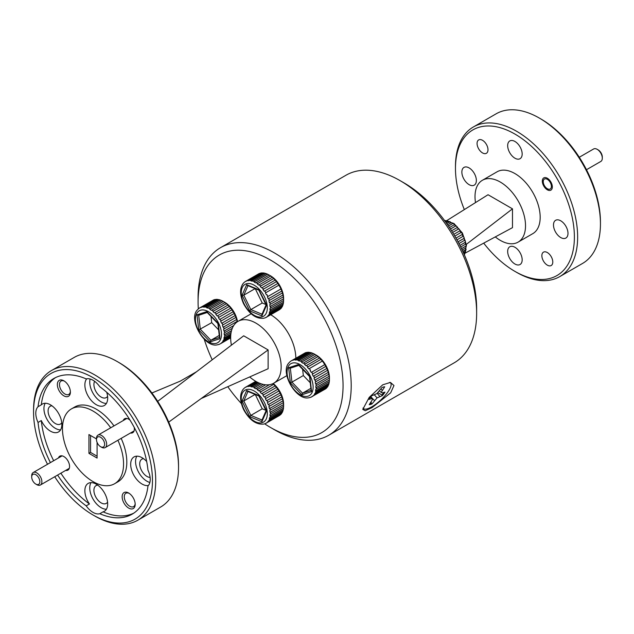 <?xml version="1.0" encoding="UTF-8"?>
<svg xmlns="http://www.w3.org/2000/svg" width="634" height="634" viewBox="0 0 634 634"><rect width="100%" height="100%" fill="white"/><g stroke="black" fill="none" stroke-linecap="round" stroke-linejoin="round"><path stroke-width="0.95" d="M597.212 149.347L598.227 149.933A5.761 3.329 60 0 1 602.3 156.986L602.3 158.159A7.196 4.153 -120 0 0 597.212 149.347A7.196 4.153 -120 0 0 593.915 148.839A7.196 4.153 -120 0 0 593.606 148.99L579.278 157.264M600.501 161.607A7.196 4.153 -120 0 0 600.81 161.456A7.196 4.153 -120 0 0 602.3 158.159M549.955 189.13A5.761 3.329 -120 0 0 550.431 182.774A5.761 3.329 -120 0 0 544.685 178.915A5.761 3.329 -120 0 0 543.251 181.673A5.761 3.329 -120 0 0 547.324 188.726A5.761 3.329 -120 0 0 549.955 189.13M104.602 443.657A5.761 3.329 -120 0 0 100.291 437.103A5.761 3.329 -120 0 0 96.495 439.608A5.761 3.329 -120 0 0 96.526 440.258A5.761 3.329 -120 0 0 100.568 446.661A5.761 3.329 -120 0 0 104.602 443.657M96.495 439.608L96.495 438.427A7.196 4.153 60 0 1 97.985 435.13A7.196 4.153 60 0 1 103.215 436.739A7.196 4.153 60 0 1 106.631 443.499A7.196 4.153 60 0 1 105.181 447.604A7.196 4.153 60 0 1 101.583 447.247L100.568 446.661M39.807 481.063A5.761 3.329 -120 0 0 35.496 474.517A5.761 3.329 -120 0 0 31.7 477.014A5.761 3.329 -120 0 0 31.74 477.664A5.761 3.329 -120 0 0 35.773 484.067A5.761 3.329 -120 0 0 39.807 481.063M31.7 477.014L31.7 475.841A7.196 4.153 60 0 1 33.19 472.544A7.196 4.153 60 0 1 38.42 474.153A7.196 4.153 60 0 1 41.836 480.905A7.196 4.153 60 0 1 40.394 485.01A7.196 4.153 60 0 1 36.788 484.653L35.773 484.067M244.161 282.455L245.207 281.615A20.732 11.975 60 0 1 245.548 281.409A20.732 11.975 60 0 1 246.246 281.052L247.529 280.64A20.732 11.975 60 0 1 248.75 280.458L250.208 280.474A20.732 11.975 60 0 1 251.563 280.688L251.143 281.013L253.14 281.139A20.732 11.975 60 0 1 254.567 281.734L254.139 282.051L255.764 282.923L256.199 282.606A20.732 11.975 60 0 1 257.634 283.549L257.19 283.858L258.799 285.11L259.243 284.801A20.732 11.975 60 0 1 260.622 286.053L260.17 286.354L261.683 287.931L262.135 287.63A20.732 11.975 60 0 1 263.411 289.144L262.944 289.429L264.291 291.26L264.758 290.974A20.732 11.975 60 0 1 265.86 292.678L265.384 292.948L266.518 294.953L266.993 294.683A20.732 11.975 60 0 1 267.453 295.587A20.732 11.975 60 0 1 267.881 296.506L280.917 288.985A20.732 11.975 -120 0 0 280.49 288.066A20.732 11.975 -120 0 0 280.03 287.162L278.897 285.157A20.732 11.975 -120 0 0 277.795 283.446L276.44 281.615A20.732 11.975 -120 0 0 275.164 280.101L273.658 278.532A20.732 11.975 -120 0 0 272.271 277.272L270.663 276.02A20.732 11.975 -120 0 0 269.228 275.077L270.575 275.853A18.434 10.643 -120 0 1 280.83 287.543A18.434 10.643 -120 0 1 283.604 298.424L283.604 300.302A20.732 11.975 -120 0 0 283.549 298.836L270.52 306.357A20.732 11.975 60 0 1 270.575 308.053L283.604 300.524A20.732 11.975 -120 0 0 283.604 300.302M242.22 284.904L242.981 283.683M260.653 273.151L259.274 273.531A20.732 11.975 -120 0 0 258.577 273.888L245.136 281.662M263.324 272.992L261.779 272.937A20.732 11.975 -120 0 0 260.558 273.111L247.529 280.64M266.248 273.658L264.592 273.159A20.732 11.975 -120 0 0 263.245 272.953L250.208 280.474M269.291 275.116L267.603 274.205A20.732 11.975 -120 0 0 266.177 273.619L253.14 281.139M277.795 283.446L264.758 290.974M266.518 294.953L266.993 294.683M200.201 307.704L200.502 307.474A20.732 11.975 60 0 1 201.057 307.268A20.732 11.975 60 0 1 201.636 307.11L214.664 299.581A20.732 11.975 -120 0 0 214.086 299.747A20.732 11.975 -120 0 0 213.531 299.953L200.502 307.474M218.556 344.524L217.232 344.856C204.433 347.884 188.108 319.393 197.261 310.002L198.402 308.853M212.461 300.627L199.33 308.108M220.553 343.66L219.689 344.159M270.575 413.859L283.604 406.331A20.732 11.975 -120 0 0 283.604 406.117A20.732 11.975 -120 0 0 283.549 404.643L283.327 402.645A20.732 11.975 -120 0 0 282.97 400.831L282.415 398.738A20.732 11.975 -120 0 0 281.781 396.884L280.917 394.792A20.732 11.975 -120 0 0 280.49 393.873A20.732 11.975 -120 0 0 280.03 392.969L266.993 400.49A20.732 11.975 60 0 1 267.453 401.401A20.732 11.975 60 0 1 267.881 402.313L267.397 402.574L268.269 404.666L268.753 404.405A20.732 11.975 60 0 1 269.379 406.267L268.895 406.505L269.45 408.597L269.941 408.351A20.732 11.975 60 0 1 270.29 410.174L269.799 410.396L270.029 412.393L270.52 412.163A20.732 11.975 60 0 1 270.575 413.859L270.076 414.065L269.965 415.88L270.456 415.666A20.732 11.975 60 0 1 270.211 417.164L269.719 417.362L269.276 418.916L269.767 418.717A20.732 11.975 60 0 1 269.228 419.946L268.467 421.166A20.732 11.975 60 0 1 267.659 422.086L266.613 422.926A20.732 11.975 60 0 1 266.28 423.132A20.732 11.975 60 0 1 265.583 423.48L264.299 423.9M265.583 423.48L265.107 423.655M283.604 406.117L283.604 404.23A18.434 10.643 -120 0 0 280.83 393.349A18.434 10.643 -120 0 0 273.214 383.491M270.211 417.164L283.247 409.643A20.732 11.975 -120 0 0 283.493 408.145L283.604 406.259M269.228 419.946L282.257 412.425A20.732 11.975 -120 0 0 282.796 411.189L283.247 409.556M267.659 422.086L280.696 414.557A20.732 11.975 -120 0 0 281.496 413.645L282.265 412.33M265.424 423.56L279.309 415.603A20.732 11.975 -120 0 0 279.649 415.397L280.703 414.454M119.073 362.616L117.448 361.673L119.073 362.616A84.084 48.549 60 0 1 178.534 465.602L178.534 467.48A86.39 49.88 -120 0 0 117.448 361.673L117.448 361.673A86.39 49.88 -120 0 0 74.249 357.394L51.449 370.557A86.39 49.88 60 0 1 94.64 374.837A86.39 49.88 60 0 1 151.082 450.972A86.39 49.88 60 0 1 137.84 520.197A86.39 49.88 60 0 1 94.64 515.918L93.008 514.974A84.084 48.549 -120 0 0 152.469 480.643A84.084 48.549 -120 0 0 93.008 377.658A84.084 48.549 -120 0 0 33.554 411.989A84.084 48.549 -120 0 0 47.526 464.27M137.84 520.197L160.64 507.026A86.39 49.88 -120 0 0 178.534 467.48M295.824 358.21A35.71 20.613 -120 0 0 270.742 314.749M249.693 376.937A35.71 20.613 -120 0 0 255.914 381.422A35.71 20.613 -120 0 0 273.769 383.19A35.71 20.613 -120 0 0 279.237 354.58A35.71 20.613 -120 0 0 255.914 323.11A35.71 20.613 -120 0 0 238.059 321.343A35.71 20.613 -120 0 0 231.41 345.173M130.041 420.136A8.06 4.652 -120 0 0 128.662 419.153L128.662 419.153A8.06 4.652 -120 0 0 123.25 420.548M65.659 470.428A8.06 4.652 -120 0 0 69.574 466.434A8.06 4.652 -120 0 0 63.875 456.559L63.875 456.559A8.06 4.652 -120 0 0 58.455 457.954M128.662 493.022A9.217 5.318 -120 0 0 122.148 496.787A9.217 5.318 -120 0 0 128.662 508.072A9.217 5.318 -120 0 0 135.185 504.315A9.217 5.318 -120 0 0 128.662 493.03L128.662 493.022A9.217 5.318 -120 0 0 128.662 493.022M129.217 493.371A7.719 4.454 -120 0 0 125.865 493.252A7.719 4.454 -120 0 0 124.684 499.441A7.719 4.454 -120 0 0 129.724 506.241A7.719 4.454 -120 0 0 133.584 506.621A7.719 4.454 -120 0 0 135.161 503.658M63.875 380.804A9.217 5.318 -120 0 0 57.353 384.561A9.217 5.318 -120 0 0 63.875 395.846A9.217 5.318 -120 0 0 70.39 392.089A9.217 5.318 -120 0 0 63.875 380.804L63.875 380.804M64.422 381.145A7.719 4.454 -120 0 0 61.07 381.026A7.719 4.454 -120 0 0 59.889 387.216A7.719 4.454 -120 0 0 64.93 394.015A7.719 4.454 -120 0 0 68.789 394.396A7.719 4.454 -120 0 0 70.366 391.432M143.601 458.715A10.255 5.92 -120 0 0 141.85 459.19A10.255 5.92 -120 0 0 140.273 467.401A10.255 5.92 -120 0 0 146.969 476.435A10.255 5.92 -120 0 0 150.115 477.426M97.779 485.161A10.255 5.92 -120 0 0 96.027 485.644A10.255 5.92 -120 0 0 94.458 493.854A10.255 5.92 -120 0 0 101.155 502.889A10.255 5.92 -120 0 0 106.282 503.396A10.255 5.92 -120 0 0 107.574 502.12M51.964 405.808A10.255 5.92 -120 0 0 50.213 406.283A10.255 5.92 -120 0 0 48.644 414.501A10.255 5.92 -120 0 0 55.34 423.536A10.255 5.92 -120 0 0 60.468 424.043A10.255 5.92 -120 0 0 61.76 422.767M94.624 381.311A10.255 5.92 -120 0 0 101.155 397.082A10.255 5.92 -120 0 0 106.282 397.589A10.255 5.92 -120 0 0 107.574 396.313M106.71 392.256A16.127 9.312 60 0 1 104.333 405.498A16.127 9.312 60 0 1 96.273 404.698A16.127 9.312 60 0 1 86.232 391.986A16.127 9.312 60 0 1 86.747 378.799M133.774 513.152A78.331 45.22 60 0 1 103.073 511.836A16.127 9.312 60 0 0 104.333 511.305A16.127 9.312 60 0 0 106.805 498.387A16.127 9.312 60 0 0 96.273 484.178A16.127 9.312 60 0 0 88.205 483.377A16.127 9.312 60 0 0 89.465 503.982L86.208 505.861A16.127 9.312 -120 0 0 93.008 512.391A16.127 9.312 -120 0 0 99.815 513.714A78.331 45.22 60 0 0 132.173 514.15A78.331 45.22 60 0 0 147.976 485.913A16.127 9.312 -120 0 0 147.976 470.198A78.331 45.22 60 0 0 99.815 386.78A16.127 9.312 -120 0 0 93.008 380.249A16.127 9.312 -120 0 0 86.208 378.918A78.331 45.22 60 0 0 53.85 378.482A78.331 45.22 60 0 0 38.048 406.727A16.127 9.312 -120 0 0 38.048 422.442L41.305 420.556A16.127 9.312 60 0 0 50.451 431.152A16.127 9.312 60 0 0 58.518 431.952A16.127 9.312 60 0 0 60.991 419.026A16.127 9.312 60 0 0 50.451 404.817A16.127 9.312 60 0 0 42.391 404.017A16.127 9.312 60 0 0 41.305 404.849A78.331 45.22 60 0 1 55.515 377.602M90.123 379.013A16.127 9.312 -120 0 0 101.155 401.877A16.127 9.312 -120 0 0 106.393 403.43M38.048 406.727L41.305 404.849M45.212 403.264A16.127 9.312 -120 0 0 55.34 428.33A16.127 9.312 -120 0 0 60.579 429.884M91.027 482.625A16.127 9.312 -120 0 0 101.155 507.683A16.127 9.312 -120 0 0 106.393 509.237M148.356 485.509A16.127 9.312 60 0 1 142.087 484.059A16.127 9.312 60 0 1 131.547 469.842A16.127 9.312 60 0 1 134.02 456.924A16.127 9.312 60 0 1 142.087 457.724A16.127 9.312 60 0 1 146.676 461.489M136.841 456.171A16.127 9.312 -120 0 0 146.969 481.238A16.127 9.312 -120 0 0 149.862 482.474M117.908 440.258A43.199 24.94 60 0 1 114.611 483.726A43.199 24.94 60 0 1 93.008 481.586A43.199 24.94 60 0 1 64.795 443.523A43.199 24.94 60 0 1 71.412 408.906A43.199 24.94 60 0 1 93.008 411.046A43.199 24.94 60 0 1 110.704 427.791M71.412 408.906L74.669 407.028A43.199 24.94 60 0 1 96.273 409.168A43.199 24.94 60 0 1 113.969 425.905M121.165 438.379A43.199 24.94 60 0 1 117.869 481.848L114.611 483.726M520.046 158.706A10.255 5.92 60 0 1 509.799 152.786A10.255 5.92 60 0 1 509.799 140.946A10.255 5.92 60 0 1 520.046 146.866A10.255 5.92 60 0 1 520.046 158.706M520.046 264.513A10.255 5.92 60 0 1 509.799 258.593A10.255 5.92 60 0 1 509.799 246.753A10.255 5.92 60 0 1 520.046 252.673A10.255 5.92 60 0 1 520.046 264.513M474.232 185.16A10.255 5.92 60 0 1 463.985 179.24A10.255 5.92 60 0 1 463.985 167.4A10.255 5.92 60 0 1 474.232 173.32A10.255 5.92 60 0 1 474.232 185.16M565.869 238.059A10.255 5.92 60 0 1 555.614 232.139A10.255 5.92 60 0 1 555.614 220.299A10.255 5.92 60 0 1 565.869 226.219A10.255 5.92 60 0 1 565.869 238.059M486.389 153.301A7.719 4.454 60 0 1 478.67 148.847A7.719 4.454 60 0 1 478.67 139.932A7.719 4.454 60 0 1 486.389 144.386A7.719 4.454 60 0 1 486.389 153.301M551.184 265.527A7.719 4.454 60 0 1 543.465 261.073A7.719 4.454 60 0 1 543.465 252.158A7.719 4.454 60 0 1 551.184 256.611A7.719 4.454 60 0 1 551.184 265.527M550.867 190.16A7.085 4.089 60 0 1 543.782 186.071A7.085 4.089 60 0 1 543.782 177.892A7.085 4.089 60 0 1 550.867 181.982A7.085 4.089 60 0 1 550.867 190.16M483.702 243.139A84.084 48.549 -120 0 0 514.927 271.384A84.084 48.549 -120 0 0 556.969 275.552A84.084 48.549 -120 0 0 556.969 178.455A84.084 48.549 -120 0 0 472.877 129.907A84.084 48.549 -120 0 0 455.466 168.398A84.084 48.549 -120 0 0 464.334 209.592M455.466 168.398L455.466 166.52A86.39 49.88 60 0 1 473.36 126.974L473.36 126.974A86.39 49.88 60 0 1 559.751 176.846A86.39 49.88 60 0 1 559.751 276.606L559.751 276.606A86.39 49.88 60 0 1 516.551 272.327L514.927 271.384M539.36 118.082L540.992 119.026A84.084 48.549 60 0 1 600.446 222.011L600.446 223.889A86.39 49.88 -120 0 0 539.36 118.082A86.39 49.88 -120 0 0 496.16 113.803L473.36 126.974L496.16 113.803M582.551 263.443L559.751 276.606L582.559 263.435A86.39 49.88 -120 0 0 582.559 263.435A86.39 49.88 -120 0 0 600.446 223.889M475.5 202.595A35.71 20.613 60 0 1 482.411 180.27L497.072 171.806A35.71 20.613 60 0 1 532.782 192.419A35.71 20.613 60 0 1 532.782 233.653L518.121 242.117A35.71 20.613 60 0 1 495.289 236.902M310.85 397.241L325.527 388.904A20.732 11.975 -120 0 0 326.455 388.159L327.374 387.025M307.767 352.33L306.301 352.488A20.732 11.975 -120 0 0 305.723 352.647A20.732 11.975 -120 0 0 305.16 352.861L292.131 360.381A20.732 11.975 60 0 1 292.686 360.175A20.732 11.975 60 0 1 293.265 360.009L294.644 359.811A20.732 11.975 60 0 1 295.943 359.827L297.473 360.064A20.732 11.975 60 0 1 298.868 360.461L298.44 360.786L300.476 361.134A20.732 11.975 60 0 1 301.919 361.903L301.483 362.22L303.107 363.282L303.543 362.973A20.732 11.975 60 0 1 304.962 364.075L304.51 364.384L306.079 365.802L306.531 365.493A20.732 11.975 60 0 1 307.862 366.888L307.403 367.181L308.845 368.893L309.305 368.6A20.732 11.975 60 0 1 310.502 370.216L310.026 370.502L311.278 372.427L311.746 372.15A20.732 11.975 60 0 1 312.752 373.917L312.269 374.187L313.275 376.247L313.751 375.978A20.732 11.975 60 0 1 314.519 377.832L314.036 378.078L314.749 380.186L315.233 379.932A20.732 11.975 60 0 1 315.732 381.779L315.241 382.017L315.637 384.069L316.128 383.839A20.732 11.975 60 0 1 316.326 385.599L315.835 385.821L315.891 387.731L316.39 387.509A20.732 11.975 60 0 1 316.287 389.118L315.795 389.324L315.518 391.012L316.009 390.806A20.732 11.975 60 0 1 315.613 392.177L315.003 393.571A20.732 11.975 60 0 1 314.329 394.649L313.418 395.687A20.732 11.975 60 0 1 312.499 396.424M316.287 389.118L329.323 381.589A20.732 11.975 -120 0 0 329.418 379.988L329.418 377.777A18.434 10.643 -120 0 0 316.39 355.206L314.757 354.263A20.732 11.975 -120 0 0 313.513 353.606L300.476 361.134M310.581 352.583L308.972 352.298A20.732 11.975 -120 0 0 307.68 352.282L294.644 359.811M313.576 353.645L311.896 352.94A20.732 11.975 -120 0 0 310.502 352.536L297.473 360.064M315.891 387.731L329.418 379.924L329.363 378.078A20.732 11.975 -120 0 0 329.157 376.311L328.761 374.258A20.732 11.975 -120 0 0 328.269 372.412L327.548 370.311A20.732 11.975 -120 0 0 326.787 368.457L325.781 366.397A20.732 11.975 -120 0 0 324.782 364.621L323.53 362.696A20.732 11.975 -120 0 0 322.334 361.079L320.899 359.367A20.732 11.975 -120 0 0 319.56 357.972L317.999 356.554A20.732 11.975 -120 0 0 316.58 355.444L314.947 354.382A20.732 11.975 -120 0 0 314.757 354.263M315.613 392.177L328.642 384.656A20.732 11.975 -120 0 0 329.038 383.285L329.323 381.509M314.329 394.649L327.358 387.128A20.732 11.975 -120 0 0 328.032 386.043L328.65 384.561M383.475 387.009A12.442 3.804 136.9 0 0 381.969 387.572L376.858 393.603L371.564 395.878A12.442 3.804 136.9 0 0 368.956 399.372L371.627 398.627L372.768 399.095L369.218 404.698A12.442 3.804 136.9 0 0 371.96 403.929L377.072 397.89L382.365 395.616A12.442 3.804 136.9 0 0 384.973 392.121L382.302 392.874L381.161 392.398L384.711 386.803A12.442 3.804 136.9 0 0 383.475 387.009M264.663 423.821A102.518 59.192 -120 0 0 270.575 427.506A102.518 59.192 -120 0 0 341.607 401.504A102.518 59.192 -120 0 0 298.899 283.105A102.518 59.192 -120 0 0 198.085 301.95A102.518 59.192 -120 0 0 198.323 308.877M198.085 301.95L198.085 297.251A108.279 62.512 60 0 1 220.505 247.68A108.279 62.512 60 0 1 304.558 277.343A108.279 62.512 60 0 1 328.784 435.225A108.279 62.512 60 0 1 274.641 429.86L270.575 427.506M400.078 180.627L404.151 182.98A102.518 59.192 60 0 1 432.475 205.987A102.518 59.192 60 0 1 476.641 308.536L476.641 313.236A108.279 62.512 -120 0 0 429.995 204.925A108.279 62.512 -120 0 0 400.078 180.627A108.279 62.512 -120 0 0 345.942 175.261L220.505 247.68M328.784 435.225L454.213 362.807A108.279 62.512 -120 0 0 476.641 313.236M382.714 384.822L390.425 382.421L393.983 385.535L390.655 392.826L372.079 407.599L365.279 410.729L362.783 409.421L369.218 397.383L382.714 384.822M363.02 408.019A18.663 5.706 136.9 0 0 371.809 406.798A18.663 5.706 136.9 0 0 387.485 392.525A18.663 5.706 136.9 0 0 389.561 382.421M96.495 438.926L88.942 434.559L88.942 453.373L97.081 458.073L97.081 442.389M90.567 435.503L90.567 452.43L97.081 456.195M90.567 452.43L88.942 453.373M237.52 321.676A18.434 10.643 -120 0 0 224.761 302.307L223.128 301.364A20.732 11.975 -120 0 0 221.876 300.706L208.848 308.227A20.732 11.975 60 0 1 210.29 308.996L223.319 301.475A20.732 11.975 -120 0 0 223.128 301.364M204.227 339.23A102.518 59.192 -120 0 0 212.224 359.795M227.796 386.692A102.518 59.192 -120 0 0 241.364 403.549M371.128 402.13L371.365 403.367A12.442 3.804 -43.1 0 1 369.781 403.945M383.847 392.438A12.442 3.804 -43.1 0 1 381.874 394.982L377.801 392.644M371.365 403.367L371.96 403.929M370.898 396.67L372.768 399.095M370.494 397.177L371.627 398.627M381.874 394.982L382.365 395.616M377.182 393.278L379.703 396.369M374.48 394.99L377.072 397.89M371.714 397.724L374.496 400.522M380.899 389.007L382.175 390.211M379.481 390.916L381.161 392.398M310.502 370.216L310.026 370.502M322.334 361.079L309.305 368.6M307.862 366.888L320.899 359.367M319.56 357.972L306.531 365.493M304.962 364.075L317.999 356.554M316.58 355.444L303.543 362.973M301.919 361.903L314.947 354.382M298.868 360.461L311.896 352.94M295.943 359.827L308.972 352.298M293.265 360.009L306.301 352.488M290.958 361.015L304.09 353.526M312.182 396.559L311.326 397.058M326.455 388.159L313.418 395.687M328.032 386.043L315.003 393.571M329.038 383.285L316.009 390.806M329.418 379.988L316.39 387.509M316.326 385.599L329.363 378.078M329.157 376.311L316.128 383.839M315.732 381.779L328.761 374.258M314.749 380.186L328.269 372.38L315.233 379.932M314.519 377.832L327.548 370.311M326.787 368.457L313.751 375.978M324.782 364.621L311.746 372.15M312.752 373.917L325.781 366.397M310.192 397.431L308.861 397.764C296.062 400.783 279.737 372.293 288.898 362.902L290.039 361.752M310.882 388.317L302.513 393.151L311.112 390.338M302.624 369.337L303.337 375.542L291.933 382.128L302.513 393.151L301.832 394.776L290.38 382.841L291.933 382.128L290.34 368.18M303.337 375.542L310.24 382.738M311.492 390.219L311.548 391.598L301.832 394.776M299.311 365.232L309.891 376.255L311.548 391.598M290.38 382.841L288.652 367.728L290.19 368.235L298.852 365.398L290.332 368.164M326.795 368.441L313.275 376.247M329.157 376.263L315.637 384.069M329.038 383.205L315.518 391.012M328.04 385.955L314.512 393.762M326.462 388.063L312.934 395.87M306.388 352.528L292.86 360.334M309.051 352.346L295.523 360.152M311.968 352.979L298.44 360.786M315.003 354.414L301.483 362.22M318.038 356.577L304.51 364.384M320.931 359.375L307.403 367.181M465.443 252.966L512.478 227.654L512.478 208.84L466.37 244.336M512.478 208.84L488.045 194.733L446.938 220.497M497.072 171.806L482.411 180.27A35.71 20.613 60 0 1 518.121 200.883A35.71 20.613 60 0 1 518.121 242.117L532.782 233.653M89.465 503.982A78.331 45.22 60 0 1 60.872 473.186M53.668 460.72A78.331 45.22 60 0 1 41.305 420.556M130.453 433.014A8.06 4.652 -120 0 0 134.368 429.028A8.06 4.652 -120 0 0 134.202 427.34M86.208 505.861A78.331 45.22 60 0 1 57.615 475.072M50.411 462.598A78.331 45.22 60 0 1 38.048 422.442M33.554 411.989L33.554 410.111A86.39 49.88 60 0 1 51.449 370.557M54.722 476.736A84.084 48.549 -120 0 0 93.008 514.974L94.64 515.918M103.073 511.836L99.815 513.714M151.914 392.993L180.27 381.137L196.556 371.73L157.692 401.354M201.176 398.548L268.127 368.726L268.127 349.92L168.715 422.125M268.127 349.92L243.694 335.806L196.556 371.73M281.496 413.645L268.467 421.166M282.796 411.189L269.767 418.717M283.493 408.145L270.456 415.666M283.549 404.643L270.52 412.163M270.29 410.174L283.327 402.645M282.97 400.831L269.941 408.351M269.379 406.267L282.415 398.738M281.781 396.884L268.753 404.405M267.881 402.313L280.917 394.792M265.86 398.485L278.897 390.964A20.732 11.975 -120 0 0 277.795 389.26L264.758 396.781A20.732 11.975 60 0 1 265.86 398.485L265.384 398.762L266.518 400.767L266.993 400.49M263.411 394.95L276.44 387.429A20.732 11.975 -120 0 0 275.164 385.916L262.135 393.437A20.732 11.975 60 0 1 263.411 394.95L262.944 395.236L264.291 397.066L264.758 396.781M269.482 384.687L259.243 390.607A20.732 11.975 60 0 1 260.622 391.86L273.658 384.339A20.732 11.975 -120 0 0 272.913 383.641M263.173 384.386L256.199 388.412A20.732 11.975 60 0 1 257.634 389.355L265.559 384.783M259.583 383.229L253.14 386.946A20.732 11.975 60 0 1 254.567 387.54L261.065 383.784M257.309 382.183L250.208 386.28A20.732 11.975 60 0 1 251.563 386.494L258.236 382.643M256.065 381.517L247.529 386.447A20.732 11.975 60 0 1 248.75 386.264L256.532 381.771M244.161 388.262L245.207 387.422A20.732 11.975 60 0 1 245.548 387.216A20.732 11.975 60 0 1 246.246 386.867L255.787 381.351M279.649 415.397L266.613 422.926M275.164 385.916L273.658 384.339M277.795 389.26L276.44 387.429M266.518 400.767L280.046 392.953L278.897 390.964M260.622 391.86L260.17 392.161L261.683 393.738L262.135 393.437M257.634 389.355L257.19 389.664L258.799 390.916L259.243 390.607M254.567 387.54L254.139 387.857L255.764 388.729L256.199 388.412M251.563 386.494L251.143 386.819L253.14 386.946M248.75 386.264L250.208 386.28M246.246 386.867L247.529 386.447M242.22 390.71L242.981 389.49M255.256 394.491L262.238 408.811L250.842 415.397L249.669 416.673L242.061 401.06L243.805 400.973L250.842 415.397L261.993 420.009M262.238 408.811L265.844 410.309M255.13 394.435L243.805 400.973L247.957 391.471M262.127 420.065L261.897 421.729L249.669 416.673M242.061 401.06L246.674 390.496L248.068 391.218M246.674 390.496L258.894 395.553L266.391 410.309L266.502 411.165L261.897 421.729M258.894 395.553L259.354 395.885L258.894 395.553M255.874 381.399L245.849 387.192M256.611 381.819L248.338 386.589M258.315 382.682L251.143 386.819M261.145 383.816L254.139 387.857M265.638 384.79L257.19 389.664M273.69 384.355L260.17 392.161M276.464 387.429L262.944 395.236M281.789 396.852L268.269 404.666M282.978 400.791L269.45 408.597M283.557 404.579L270.029 412.393M283.493 408.074L269.965 415.88M282.796 411.101L269.276 418.916M281.504 413.55L267.976 421.356M279.657 415.294L266.137 423.1M230.665 337.66L221.789 342.78A20.732 11.975 60 0 1 220.862 343.525L230.665 337.867M230.689 336.44L223.374 340.664A20.732 11.975 60 0 1 222.7 341.75L230.665 337.145M230.863 334.158L224.373 337.906A20.732 11.975 60 0 1 223.976 339.269L230.744 335.37M231.505 330.71L224.753 334.609A20.732 11.975 60 0 1 224.658 336.21L231.109 332.485M233.661 325.638L224.491 330.932A20.732 11.975 60 0 1 224.698 332.699L232.298 328.301M224.095 328.88L237.132 321.359A20.732 11.975 -120 0 0 236.633 319.504L223.604 327.033A20.732 11.975 60 0 1 224.095 328.88L223.604 329.109L224 331.17L224.491 330.932M222.891 324.933L235.919 317.404A20.732 11.975 -120 0 0 235.159 315.558L222.122 323.078A20.732 11.975 60 0 1 222.891 324.933L222.399 325.179L223.12 327.279L223.604 327.033M221.115 321.018L234.152 313.497A20.732 11.975 -120 0 0 233.146 311.722L220.117 319.243A20.732 11.975 60 0 1 221.115 321.018L220.64 321.279L221.646 323.34L222.122 323.078M218.865 317.317L231.901 309.788A20.732 11.975 -120 0 0 230.705 308.172L217.676 315.7A20.732 11.975 60 0 1 218.865 317.317L218.397 317.594L219.649 319.528L220.117 319.243M216.234 313.988L229.262 306.46A20.732 11.975 -120 0 0 227.931 305.073L214.894 312.594A20.732 11.975 60 0 1 216.234 313.988L215.774 314.282L217.208 315.994L217.676 315.7M213.333 311.175L226.362 303.646A20.732 11.975 -120 0 0 224.943 302.545L211.914 310.066A20.732 11.975 60 0 1 213.333 311.175L212.881 311.476L214.451 312.903L214.894 312.594M207.239 307.561L220.267 300.041A20.732 11.975 -120 0 0 218.873 299.636L205.836 307.157A20.732 11.975 60 0 1 207.239 307.561L206.811 307.886L208.848 308.227M204.306 306.919L217.343 299.399A20.732 11.975 -120 0 0 216.043 299.383L203.015 306.904A20.732 11.975 60 0 1 204.306 306.919L205.836 307.157M216.139 299.422L214.664 299.581M218.952 299.676L217.343 299.399M221.948 300.746L220.267 300.041M224.943 302.545L223.319 301.475M227.931 305.073L226.362 303.646M230.705 308.172L229.262 306.46M233.146 311.722L231.901 309.788M235.159 315.558L234.152 313.497M236.633 319.504L235.919 317.404M237.259 321.85L237.132 321.359M220.862 343.525L219.221 344.333M222.7 341.75L221.789 342.78M223.976 339.269L223.374 340.664M224.658 336.21L223.881 338.104L224.373 337.906M224.698 332.699L224.206 332.913L224.262 334.831L224.753 334.609M210.29 308.996L209.846 309.313L211.479 310.383L211.914 310.066M201.636 307.11L203.015 306.904M210.995 316.429L211.708 322.643L198.751 329.934L197.016 314.821L206.732 311.643L207.683 312.324M219.253 335.418L210.884 340.252L210.203 341.869L198.751 329.934M211.708 322.643L218.611 329.839M207.207 312.483L198.553 315.328L207.223 312.499M198.704 315.264L197.016 314.821M206.732 311.643L218.262 323.348L219.863 337.312M214.76 299.628L201.232 307.435M217.422 299.438L203.894 307.244M220.331 300.072L206.811 307.886M223.374 301.507L209.846 309.313M226.409 303.67L212.881 311.476M229.294 306.476L215.774 314.282M231.917 309.788L218.397 317.594M235.166 315.534L221.646 323.34M236.641 319.473L223.12 327.279M233.716 325.559L224 331.17M231.521 330.639L224.262 334.831M230.871 334.07L223.881 338.104M230.689 336.353L222.883 340.862M230.665 337.565L221.306 342.97M265.424 317.753L279.309 309.796A20.732 11.975 -120 0 0 279.649 309.59L266.613 317.111A20.732 11.975 60 0 1 266.28 317.325A20.732 11.975 60 0 1 265.583 317.674L264.299 318.094M267.659 316.279L280.696 308.75A20.732 11.975 -120 0 0 281.496 307.839L268.467 315.36A20.732 11.975 60 0 1 267.659 316.279L266.613 317.111M269.228 314.139L282.257 306.618A20.732 11.975 -120 0 0 282.796 305.382L269.767 312.903A20.732 11.975 60 0 1 269.228 314.139L268.467 315.36M270.211 311.357L283.247 303.829A20.732 11.975 -120 0 0 283.493 302.339L270.456 309.86A20.732 11.975 60 0 1 270.211 311.357L269.719 311.556L269.276 313.109L269.767 312.903M270.29 304.36L283.327 296.839A20.732 11.975 -120 0 0 282.97 295.024L269.941 302.545A20.732 11.975 60 0 1 270.29 304.36L269.799 304.589L270.029 306.587L270.52 306.357M269.379 300.461L282.415 292.932A20.732 11.975 -120 0 0 281.781 291.077L268.753 298.598A20.732 11.975 60 0 1 269.379 300.461L268.895 300.698L269.45 302.79L269.941 302.545M265.86 292.678L278.897 285.157M263.411 289.144L276.44 281.615M275.164 280.101L262.135 287.63M260.622 286.053L273.658 278.532M272.271 277.272L259.243 284.801M257.634 283.549L270.663 276.02M269.228 275.077L256.199 282.606M254.567 281.734L267.603 274.205M251.563 280.688L264.592 273.159M248.75 280.458L261.779 272.937M246.246 281.052L259.274 273.531M281.781 291.077L280.917 288.985M282.97 295.024L282.415 292.932M283.549 298.836L283.327 296.839M283.493 302.339L283.604 300.453M282.796 305.382L283.247 303.749M281.496 307.839L282.265 306.515M279.649 309.59L280.703 308.647M265.583 317.674L265.107 317.848M270.575 308.053L270.076 308.259L269.965 310.074L270.456 309.86M267.881 296.506L267.397 296.76L268.269 298.86L268.753 298.598M255.256 288.684L262.238 303.004L250.842 309.59L261.993 314.202M262.238 303.004L265.844 304.494M255.13 288.628L243.805 295.167L242.061 295.254L246.674 284.69L258.894 289.746L266.391 304.502L266.502 305.358L261.897 315.922L262.127 314.258M259.354 290.079L258.894 289.746L259.354 290.079M248.068 285.411L246.674 284.69M261.897 315.922L249.669 310.866L250.842 309.59L243.805 295.167L247.957 285.665M259.369 273.571L245.849 281.377M261.866 272.977L248.338 280.783M264.671 273.206L251.143 281.013M267.659 274.245L254.139 282.051M270.718 276.052L257.19 283.858M273.69 278.548L260.17 286.354M276.464 281.623L262.944 289.429M281.789 291.046L268.269 298.86M282.978 294.984L269.45 302.79M283.557 298.772L270.029 306.587M283.493 302.267L269.965 310.074M282.796 305.295L269.276 313.109M281.504 307.744L267.976 315.55M279.657 309.487L266.137 317.293M445.314 221.543L446.629 220.791A20.732 11.975 -120 0 0 445.282 220.608L444.822 220.878M446.693 223.461L449.625 221.765A20.732 11.975 -120 0 0 448.198 221.211L445.995 222.486M448.436 225.981L452.692 223.525A20.732 11.975 -120 0 0 451.249 222.605L447.58 224.729M450.449 229.009L455.688 225.981A20.732 11.975 -120 0 0 454.301 224.745L449.482 227.527M452.621 232.416L458.493 229.025A20.732 11.975 -120 0 0 457.209 227.535L451.59 230.776M456.971 239.85L463.042 236.347A20.732 11.975 -120 0 0 462.131 234.525L462.527 234.303L461.37 232.306L454.824 236.086L460.981 232.535A20.732 11.975 -120 0 0 459.864 230.839L453.793 234.342M462.131 234.525L455.981 238.083M458.961 243.535L464.579 240.294A20.732 11.975 -120 0 0 463.929 238.432L458.049 241.823M460.72 246.991L465.538 244.209A20.732 11.975 -120 0 0 465.166 242.386L459.927 245.413L465.546 242.125L464.96 240.032L464.579 240.294M462.194 250.042L465.871 247.918A20.732 11.975 -120 0 0 465.792 246.214L461.536 248.671M463.343 252.538L465.562 251.262A20.732 11.975 -120 0 0 465.784 249.748L462.844 251.444M464.159 254.361L464.627 254.091A20.732 11.975 -120 0 0 465.142 252.831L463.819 253.6M445.282 220.608L444.291 220.45M448.198 221.211L446.629 220.791M451.249 222.605L449.625 221.765M454.301 224.745L454.721 224.563L453.112 223.334L452.692 223.525M457.209 227.535L457.621 227.337L456.1 225.783L455.688 225.981M459.864 230.839L460.26 230.625L458.897 228.819L458.493 229.025M463.929 238.432L464.31 238.194L463.422 236.102L463.042 236.347M465.792 246.214L466.172 245.937L465.911 243.931L465.538 244.209M465.784 249.748L465.871 247.918M465.142 252.831L465.562 251.262M464.27 255.026L464.627 254.091M463.787 253.529L465.514 252.53M462.82 251.389L466.164 249.463M461.52 248.623L466.172 245.937M458.041 241.808L464.31 238.194M452.628 232.432L458.897 228.819M450.473 229.032L456.1 225.783M448.468 226.021L453.112 223.334M446.724 223.517L450.061 221.591M445.353 221.607L447.081 220.608M264.544 296.95A18.434 10.643 -120 0 0 246.246 283.818A18.434 10.643 -120 0 0 244.027 303.662A18.434 10.643 -120 0 0 262.317 316.794A18.434 10.643 -120 0 0 264.544 296.95M200.431 310.272A18.434 10.643 -120 0 0 198.204 330.116A18.434 10.643 -120 0 0 216.503 343.248A18.434 10.643 -120 0 0 218.73 323.403A18.434 10.643 -120 0 0 200.431 310.272M244.027 409.469A18.434 10.643 -120 0 0 262.317 422.601A18.434 10.643 -120 0 0 264.544 402.756A18.434 10.643 -120 0 0 246.246 389.625A18.434 10.643 -120 0 0 244.027 409.469M308.132 396.147A18.434 10.643 -120 0 0 310.359 376.303A18.434 10.643 -120 0 0 292.06 363.171A18.434 10.643 -120 0 0 289.841 383.015A18.434 10.643 -120 0 0 308.132 396.147M288.652 367.728L298.368 364.55M219.919 338.691L210.203 341.869M198.704 315.28L200.304 329.22L210.884 340.252L219.483 337.439M249.669 310.866L242.061 295.254M600.81 161.456L586.474 169.73M547.324 188.726L548.339 189.312M543.251 181.673L543.251 180.5M126.879 418.448L97.985 435.13M134.083 430.922L105.181 447.604M62.092 455.862L33.19 472.544M69.288 468.328L40.394 485.01M243.868 282.677C239.604 287.511 239.509 294.533 243.583 303.734C249.4 314.242 256.168 319.084 263.871 318.26M199.242 308.164L198.117 309.067M218.159 344.69L219.523 344.238M243.868 388.491C239.604 393.318 239.509 400.339 243.583 409.54C249.4 420.049 256.168 424.891 263.871 424.067M286.845 375.637L273.769 383.19M309.788 397.589L311.151 397.146M290.871 361.071L289.754 361.966M311.175 390.877L309.535 376.533L298.614 365.152M251.143 313.79L238.059 321.343M245.136 387.469L255.748 381.327M261.81 420.445L266.05 410.721M258.862 395.981L247.403 391.241M266.114 410.856L258.838 395.933M219.546 337.97L217.898 323.625L206.985 312.253M266.114 305.049L258.838 290.126M258.862 290.174L247.403 285.435M261.81 314.638L266.05 304.914M444.489 220.426L453.952 223.493L462.416 233.043L466.458 245.152L464.381 254.876"/></g></svg>
